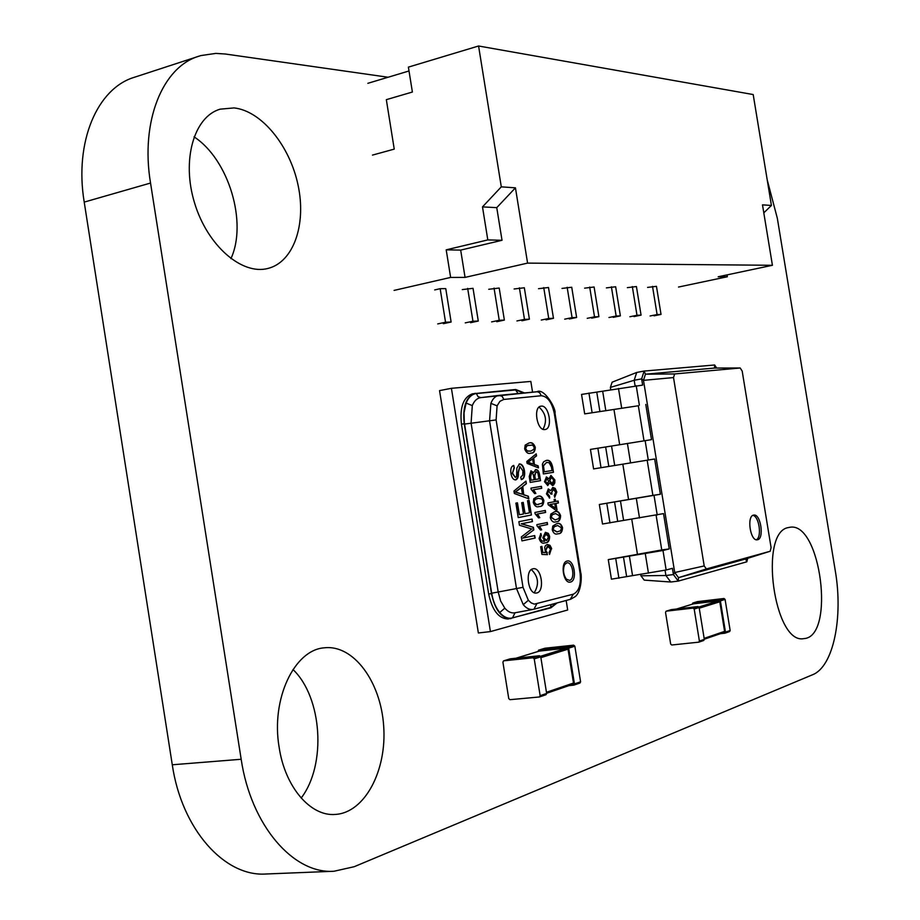 <?xml version="1.0" encoding="UTF-8"?>
<svg xmlns="http://www.w3.org/2000/svg" width="920" height="920" viewBox="0 0 920 920"><rect width="100%" height="100%" fill="white"/><g stroke="black" fill="none" stroke-linecap="round" stroke-linejoin="round"><path stroke-width="1.38" d="M388.113 77.245L225.526 54.038L215.82 53.394L200.813 55.591L134.446 77.257C97.278 88.239 74.198 141.818 84.215 202.101L172.281 764.784C181.734 829.472 224.687 877.036 266.052 874L333.994 871.251L354.2 866.709L812.59 674.74C833.428 666.701 843.375 617.4 835.256 570.641L777.342 218.339L767.211 179.848M198.996 56.154C162.576 66.849 140.242 121.29 150.535 183.045L241.178 759.264C250.941 825.516 293.491 874.299 333.994 871.251M301.162 798.065C326.749 764.658 322.195 697.36 292.986 669.507M279.151 747.362C284.993 787.083 310.592 816.684 335.34 814.43C364.987 812.751 387.032 770.155 383.663 725.914C380.776 681.616 353.452 644.38 324.346 647.818C294.434 649.716 270.767 699.027 279.151 747.362M230.92 258.658C247.641 222.72 228.769 159.424 194.039 136.85M234.059 107.916L220.144 109.169C193.924 116.621 181.367 160.298 194.591 203.021C207.483 245.835 241.994 275.39 267.927 268.445C293.537 262.142 306.475 224.63 298.115 185.368C290.018 146.096 261.752 110.906 234.059 107.916M745.729 270.94L751.41 269.733M788.463 527.551C758.505 531.679 774.019 644.966 803.827 638.618C835.705 637.272 820.732 520.892 789.716 527.309L788.463 527.551M720.418 633.684L724.902 633.19L725.466 632.109L720.383 600.886L725.086 599.414L724.017 598.494L697.44 601.634M725.063 633.121L729.594 631.58L730.158 630.499L725.086 599.414M692.196 604.221L692.771 603.048L697.578 601.588M720.383 600.886L719.302 599.955L692.771 603.048M704.294 639.193L724.04 632.454L724.603 631.361L719.785 601.783L718.704 600.863L693.496 603.831M666.252 611.168L693.082 608.097L694.186 609.04L699.395 641.056L698.82 642.16L671.749 645L670.668 644.057L665.516 612.317L666.115 611.19L671.025 609.707M671.289 609.626L698.038 606.556L699.131 607.499L704.317 639.365L703.742 640.469L698.981 642.091M503.711 660.836L533.025 657.777L534.232 658.881L540.143 695.669L539.327 696.981L509.933 699.683L508.748 698.579L502.906 662.135L503.55 660.87L510.335 658.812L539.557 655.741L540.753 656.845L546.641 693.45L540.143 695.669M539.695 696.854L546.02 694.703L546.641 693.45M572.884 684.273L546.618 693.277L572.884 684.273L573.493 683.043L568.031 649.163L566.846 648.094L539.316 651.095M573.999 685.055L579.979 683.031L580.589 681.8L574.851 646.219L573.666 645.161L544.95 648.232L538.683 650.153L567.49 647.07L568.675 648.14L574.448 683.905L573.827 685.135L568.928 685.63M538.683 650.153L537.901 651.509M640.929 575.793L665.907 575.506L670.76 582.015L644.219 580.117L640.929 575.793L640.665 574.126M637.422 554.139L631.741 519.11M628.544 499.433L622.828 464.163M619.678 444.716L613.973 409.549M610.776 389.861L610.385 387.412L612.122 382.191L636.709 372.45L644.126 371.059L714.668 364.987L716.668 368.046M742.187 371.082L771.086 547.607L770.189 551.252L706.387 568.951L704.202 565.938L673.52 377.568L674.624 373.957L740.186 367.988L742.187 371.082M747.707 558.325L746.821 561.809L745.648 558.969L770.189 551.252M610.385 387.412L634.19 380.27L636.709 372.45M635.099 385.871L634.19 380.27L641.631 378.89L644.126 371.059L645.449 374.198L714.46 368.058L740.186 367.988M644.011 440.76L638.331 405.754L584.694 413.885L638.331 405.754M656.109 515.212L661.756 549.93L669.265 548.929L663.527 513.613L602.508 524.009L599.345 504.482L652.889 495.374L647.174 460.23M670.76 582.015L678.281 581.095L673.428 574.563L665.907 575.506L665.056 570.273M753.537 515.12C746.534 516.12 750.329 541.362 757.252 539.798C764.52 539.408 760.863 513.509 753.768 515.085L753.537 515.12M746.821 561.809L678.281 581.095L678.523 577.656L706.387 568.951M745.648 558.969L678.523 577.656L674.728 572.528L673.428 574.563L672.417 568.318L666.149 569.997L662.975 550.493L669.265 548.929M584.694 413.885L581.543 394.416L642.643 385.112L641.631 378.89L643.482 380.351L673.52 377.568M661.756 549.93L608.269 559.613L662.975 550.493M652.889 495.374L660.376 494.258L654.649 458.988L593.595 468.912L590.444 449.409L651.509 439.645L645.782 404.432M714.668 364.987L714.46 368.058M704.202 565.938L674.728 572.528L643.482 380.351L645.449 374.198L674.624 373.957M756.309 539.752C762.139 537.337 759.149 516.131 752.882 515.372M608.269 559.613L611.432 579.174L666.149 569.997M599.345 504.482L660.376 494.258M618.918 578.231L615.744 558.624M592.101 412.574L588.938 393.047M609.971 522.939L606.797 503.366M601.024 467.716L597.862 448.166M409.009 70.978L367.85 83.317M527.585 263.108L515.441 187.829L496.754 207.644L502.021 240.292L460.678 250.102L465.06 277.392L527.585 263.108L772.42 265.293L762.484 204.849L771.42 205.459L753.192 94.553L478.572 46L408.388 67.125L412.39 92.034L386.331 99.659L394.243 149.109L372.473 155.1M478.572 46L501.296 186.852L482.494 206.896L487.807 239.913L446.2 249.837L450.627 277.426L394.093 290.398M515.441 187.829L501.296 186.852M727.053 274.885L727.352 276.748L678.534 287.04M771.42 205.459L763.807 212.842M460.678 250.102L446.2 249.837M502.021 240.292L487.807 239.913M465.06 277.392L450.627 277.426M496.754 207.644L482.494 206.896M443.313 323.702L451.122 322.023L445.763 288.627L440.162 288.684L434.7 289.926M470.58 322.69L478.285 321.046L473.029 288.328L462.265 289.593M496.742 321.712L504.367 320.091L499.203 288.04L488.716 289.282M521.881 320.769L529.403 319.183L524.331 287.764L514.107 288.983M546.031 319.872L553.472 318.308L548.492 287.5L538.522 288.696M569.273 318.998L576.621 317.469L571.734 287.247L562.005 288.42M591.652 318.159L598.908 316.664L594.101 287.005L584.602 288.155M613.203 317.354L620.379 315.882L615.653 286.764L606.372 287.891M633.983 316.584L641.067 315.134L636.421 286.545L627.359 287.649M654.028 315.836L661.031 314.41L656.455 286.327L647.599 287.408M772.42 265.293L718.163 276.77L727.352 276.748M567.157 287.293L572.067 317.63L564.696 319.171M494.051 288.098L499.238 320.275L491.602 321.897M519.386 287.822L524.469 319.366L516.925 320.953M589.697 287.051L594.515 316.825L587.236 318.332M440.162 288.684L445.544 322.23L437.724 323.909M467.671 288.385L472.949 321.229L465.221 322.885M543.731 287.558L548.734 318.481L541.282 320.045M611.397 286.81L616.147 316.031L608.959 317.515M632.327 286.58L636.996 315.272L629.889 316.733M652.51 286.361L657.098 314.548L650.072 315.985M661.031 314.41L657.098 314.548M598.908 316.664L594.515 316.825M451.122 322.023L445.544 322.23M478.285 321.046L472.949 321.229M553.472 318.308L548.734 318.481M529.403 319.183L524.469 319.366M620.379 315.882L616.147 316.031M576.621 317.469L572.067 317.63M641.067 315.134L636.996 315.272M504.367 320.091L499.238 320.275M544.939 429.536L545.1 429.513C553.104 428.685 549.067 404.719 541.167 406.134L540.914 406.168C532.898 407.008 537.05 431.158 544.939 429.536M543.03 429.272C547.308 420.877 545.985 413.494 539.051 407.123M536.82 592.952C545.054 591.422 541.512 567.042 533.301 568.732L532.933 568.801C524.664 570.112 528.126 594.711 536.348 593.032L536.82 592.952M534.255 592.71C539.361 584.212 538.395 576.495 531.357 569.572M515.062 612.778L512.44 617.929C508.047 618.999 503.815 617.193 499.732 612.524C495.719 607.614 493.028 601.162 491.671 593.181L498.203 592.02L500.652 601.059L504.815 608.154C507.978 611.823 511.324 613.375 514.843 612.812L533.071 609.408C529.667 609.937 526.389 608.361 523.25 604.67L516.488 588.478L489.555 420.923L490.889 403.339C492.786 398.567 495.5 395.922 499.019 395.37L502.216 396.37L503.803 399.441L499.916 401.315L497.087 405.858L496.11 419.922L523.02 587.316L528.344 600.288L531.219 602.91L534.324 604.13L573.286 594.193C578.99 591.399 581.256 584.327 580.06 572.987L580.738 572.734L554.99 413.218C556.335 408.744 544.042 387.469 536.889 391.759L499.422 395.324M498.824 395.393L480.7 397.635C477.02 398.199 474.225 400.855 472.293 405.593L471.086 423.085L498.203 592.02L523.02 587.316M491.671 593.181L464.312 422.487L464.025 412.838L466.118 403.075C468.522 397.256 471.948 394.082 476.399 393.541L477.963 396.577L480.78 397.624M546.342 460.437C549.274 459.655 551.356 461.771 552.587 466.785L553.472 472.305L543.375 473.949L542.374 464.186L543.674 461.725L546.342 460.437M552.805 487.428L555.197 488.382L556.784 491.993L554.714 497.375L554.265 495.454L555.749 492.154L553.139 489.382L551.678 492.775L552.034 494.097L550.816 494.063L548.63 490.935L547.492 493.637L549.516 496.064L549.7 498.042L546.445 493.879L548.377 488.957L550.781 490.716L552.805 487.428M554.679 511.727L555.162 511.647C557.497 510.749 559.314 512.106 560.613 515.729C560.418 519.88 558.98 521.881 556.289 521.755L555.714 521.858C553.403 522.732 551.597 521.375 550.298 517.764L550.804 514.073L554.679 511.727M529.172 443.003C531.748 442.014 533.784 443.451 535.29 447.338C535.118 451.375 533.703 453.296 531.035 453.088L530.805 453.134C528.229 454.158 526.171 452.72 524.641 448.81L525.182 445.142L528.781 443.072C531.346 442.083 533.393 443.52 534.888 447.407L535.29 447.338M535.635 469.591C537.659 469.441 538.971 471.19 539.58 474.835L540.523 480.677L530.196 482.413L529.241 476.479L531.012 470.833L533.531 472.604L535.635 469.591M537.774 496.363L538.062 496.317C540.523 495.339 542.455 496.731 543.846 500.468C543.639 504.654 542.156 506.667 539.408 506.494L538.982 506.575C536.555 507.506 534.646 506.126 533.278 502.4L533.807 498.686L537.774 496.363M537.061 525.929L536.854 524.641L547.273 522.525L547.584 524.492L539.453 526.159L541.707 529.793L540.5 530.047L537.061 525.929M547.216 544.479L549.964 545.318L551.528 548.251L549.539 554.449L549.079 552.506L550.597 549.148L547.825 546.399L545.813 550.172L547.434 554.679L541.926 554.403L540.684 546.698L541.891 546.422L542.857 552.46L545.514 552.598L544.697 547.481L545.422 545.663L547.216 544.479M524.135 494.845L528.39 496.248L528.816 498.835L514.349 493.499L513.958 491.038L525.952 481.102L526.366 483.69L522.778 486.45L523.733 494.914L528.39 496.248M523.25 538.016L534.727 535.578L535.129 538.073L521.973 540.891L521.341 536.947L531.726 528.966L519.455 525.251L518.88 521.686L532.07 519.075L532.473 521.571L521.606 523.745L533.393 527.321L533.807 529.874L522.847 538.073L533.807 529.874M580.06 572.987L554.265 413.264C551.839 402.19 547.515 396.347 541.259 395.738L539.707 392.759L537.314 391.736L480.688 397.635M527.528 500.675L529.058 500.399L531.415 515.028L518.224 517.592L515.89 503.125L517.454 502.837L519.374 514.774L523.514 513.981L521.697 502.711L523.238 502.423L525.055 513.682L529.495 512.831L527.528 500.675M519.432 463.921C521.996 464.002 523.675 466.325 524.481 470.879C525.124 475.939 524.066 478.848 521.329 479.619L520.754 477.158L522.732 475.145L522.916 470.913L519.88 466.417L518.339 472.811C518.615 476.778 517.753 479.136 515.74 479.906C513.337 479.918 511.738 477.767 510.945 473.478C510.347 468.855 511.278 466.175 513.751 465.428L514.326 467.912L512.497 473.144L515.372 477.388L516.591 476.376L516.867 468.119L519.432 463.921M545.525 542.8L544.709 542.949C542.283 543.823 540.408 542.328 539.085 538.476L540.925 533.542L541.374 535.497L540.201 538.487L541.753 540.937L544.766 541.19L542.834 537.683L545.41 532.335L548.308 533.358L549.642 536.394C549.573 540.661 548.205 542.8 545.525 542.8L544.514 542.972M535.106 513.762L534.899 512.474L545.318 510.45L545.64 512.428L537.498 514.015L539.752 517.661L538.545 517.903L535.106 513.762M531.185 489.428L530.978 488.14L541.431 486.335L541.753 488.301L533.588 489.727L535.842 493.407L534.635 493.614L531.185 489.428M534.784 464.646L538.131 465.83L538.464 467.877L527.125 463.404L526.815 461.472L536.199 453.859L536.533 455.906L533.726 458.022L534.393 464.715L538.131 465.83M556.611 523.71L557.186 523.606C559.486 522.732 561.269 524.089 562.545 527.654C562.35 531.817 560.912 533.841 558.221 533.738L557.554 533.853C555.278 534.716 553.506 533.358 552.241 529.793L552.747 526.102L556.611 523.71M555.645 501.48L558.106 501.009L558.428 502.964L555.956 503.424L557.014 510.013L555.841 510.243L548.205 504.781L547.906 502.929L554.472 501.699L554.116 499.502L555.289 499.284L555.645 501.48L554.886 499.353M554.841 479.929L554.806 482.862L553.506 485.093L552.575 485.461L549.516 482.885L547.803 485.541L544.49 481.712L546.457 476.962L548.872 478.883L550.988 475.456L554.841 479.929L552.31 485.495M532.565 392.161L530.828 381.432L451.421 388.309L490.417 631.591L567.686 609.994L566.156 600.472M524.457 392.943L515.717 389.505L472.477 393.794C463.346 397.095 459.666 407.238 461.449 424.235L488.669 593.986C492.177 610.339 498.663 618.677 508.139 618.999L550.884 607.832L557.186 602.899M451.421 388.309L439.541 390.609L478.365 632.971L490.417 631.591M475.237 393.265C466.118 396.566 462.449 406.72 464.232 423.729L491.487 593.63C494.994 609.994 501.469 618.344 510.933 618.665M550.953 604.589L550.62 607.487L512.44 617.929M464.542 424.085L496.11 419.922M476.399 393.541L515.579 389.93L518.098 393.541M570.262 599.345L573.286 594.193M554.265 413.264L554.99 413.218M580.738 572.734C581.808 574.851 581.704 591.594 575.195 596.631L570.549 599.276L533.933 609.212L536.716 603.98M534.324 535.67L535.129 538.073M534.727 538.131L521.962 540.856M531.668 519.156L532.473 521.571M532.07 521.628L521.606 523.745M521.203 523.802L533.393 527.321M532.99 527.378L533.404 529.931M528.666 500.468L531.415 515.028M531.012 515.085L518.224 517.58M517.051 502.906L519.374 514.774M522.836 502.492L525.055 513.682M527.988 496.305L528.379 498.674M525.596 481.401L526.366 483.69M525.976 483.747L522.778 486.45M522.376 486.519L523.733 494.914M521.375 487.542L515.131 492.085L522.468 494.304L521.375 487.542L515.545 492.027L522.468 494.304M519.202 463.979C521.686 464.197 523.319 466.52 524.089 470.948L524.481 470.879M524.089 470.948C524.722 475.674 523.802 478.561 521.329 479.584M515.522 479.929L517.58 477.503L517.937 472.88L519.88 466.417M513.36 465.531L514.326 467.912M513.923 467.981L512.497 473.144M512.095 473.213L515.372 477.388M547.262 544.467L551.655 548.895M551.252 548.941L549.504 554.334M547.181 546.503L545.813 550.172M545.41 550.229L547.262 552.667M546.859 552.724L547.02 554.656M541.489 546.514L542.857 552.46M542.455 552.517L545.514 552.598M540.558 533.726L541.374 535.497M540.971 535.555L540.385 536.544M539.982 536.601L540.201 538.487M539.798 538.545L541.753 540.937M541.362 540.995L544.019 541.316M545.387 532.346L549.642 536.394M549.24 536.452C549.171 540.718 547.803 542.857 545.123 542.857M545.709 534.313L543.57 537.912L546.365 540.546M543.973 537.855L546.675 540.5L548.596 536.728L545.962 534.278L543.57 537.912M546.871 522.606L547.584 524.492M547.181 524.549L539.453 526.159M539.062 526.217L541.707 529.793M541.305 529.851L540.488 530.023M544.928 510.531L545.64 512.428M545.238 512.486L537.498 514.015M537.096 514.073L539.752 517.661M539.35 517.718L538.534 517.879M537.843 496.351C540.247 495.466 542.11 496.857 543.455 500.537L543.846 500.468M543.455 500.537C543.237 504.712 541.753 506.724 539.005 506.563L539.408 506.494M538.234 498.318L534.922 499.422L533.91 501.687L535.245 504.378L538.407 504.631M534.359 502.285L536.647 504.666L542.133 503.228L542.834 501.262L542.121 499.1L538.453 498.284L535.325 499.353L533.968 502.343M537.683 498.398L538.453 498.284M541.04 486.404L541.753 488.301M541.351 488.359L533.588 489.727M533.186 489.785L535.842 493.407M535.44 493.465L534.623 493.614M535.428 469.637L537.188 470.212L538.395 471.879L540.523 480.677M540.12 480.734L530.196 482.402M530.817 470.879L533.531 472.604M535.969 471.558L534.405 475.928L534.991 479.573L539.005 478.906L537.935 473.11L535.969 471.558L534.808 475.858L535.394 479.504M531.495 472.776L530.161 477.043L530.691 480.286L534.186 479.699L533.209 474.283L531.495 472.776L530.564 476.974L531.093 480.217M537.728 465.899L538.028 467.705M535.842 454.158L536.533 455.906M536.13 455.975L533.726 458.022M533.324 458.079L534.393 464.715M532.622 458.85L527.666 462.334L533.473 464.186L532.622 458.85L528.057 462.277L533.473 464.186M534.888 447.407C534.75 451.363 533.393 453.272 530.805 453.123M528.827 445.096L525.86 446.361L525.504 449.431L527.183 451.145L530.621 451.133M525.745 448.73L527.206 450.926L530.84 451.099L534.083 449.109L534.048 446.798L532.392 445.073L527.114 445.625L525.343 448.799M556.991 523.641C559.222 522.859 560.935 524.216 562.143 527.712L562.545 527.654M562.143 527.712C561.947 531.875 560.51 533.899 557.83 533.795L558.221 533.738M557.485 525.561L554.15 526.573L552.909 528.436L552.909 529.713L556.876 531.955M553.299 529.655L557.072 531.933L560.579 530.713L561.499 527.816L557.681 525.538L554.231 526.734L552.909 529.713M554.944 511.681C557.221 510.876 558.98 512.245 560.222 515.786L560.613 515.729M560.222 515.786C560.027 519.938 558.578 521.939 555.898 521.812L556.289 521.755M555.415 513.613L551.896 514.786L550.908 517.04L555.07 519.949M551.367 517.638L555.266 519.915L558.946 518.477L559.567 515.878L555.611 513.578L552.287 514.728L550.965 517.695M557.716 501.089L558.428 502.964M558.026 503.022L555.956 503.424M555.553 503.493L557.014 510.013M556.623 510.071L555.829 510.232M554.783 503.654L549.827 504.574L555.53 508.311L554.783 503.654L550.229 504.505L555.53 508.311M552.667 487.462L556.784 491.993M556.393 492.062L554.691 497.283M551.678 492.775L553.139 489.382M551.287 492.832L551.62 494.086M547.492 493.637L548.63 490.935M547.101 493.706L549.516 496.064M549.113 496.121L549.286 497.984M548.193 489.003L550.781 490.716M547.561 485.565L549.516 482.885M546.261 477.008L548.872 478.883M550.792 475.502L554.449 479.998M551.31 477.411L549.366 480.907L552.253 483.517L553.805 480.113L551.31 477.411L549.757 480.849L552.253 483.517M546.779 478.917L545.146 481.597L547.457 483.586L548.699 480.976L546.779 478.917L545.548 481.528L547.457 483.586M546.077 460.483C548.964 459.793 550.999 461.921 552.195 466.842L552.587 466.785M552.195 466.842L553.472 472.305M553.081 472.362L543.375 473.949M546.641 462.392L543.087 465.853L543.846 471.856L551.988 470.546L551.448 467.199L549.228 462.76L546.641 462.392L543.49 465.784L544.249 471.799L551.988 470.546M150.535 183.045L84.215 202.101M241.178 759.264L172.281 764.784M725.466 632.109L730.158 630.499M692.921 603.014L697.716 601.553M719.302 599.955L724.017 598.494M676.568 609.017L693.772 603.75M698.935 607.016L718.704 600.863M699.246 608.2L719.785 601.783M704.156 638.365L724.603 631.361M699.395 641.056L704.317 639.365M694.186 609.04L699.131 607.499M693.082 608.097L698.038 606.556M539.557 655.741L533.025 657.777M540.753 656.845L534.232 658.881M539.615 651.004L516.097 658.214M573.493 683.043L546.457 692.288M568.031 649.163L540.891 657.65M566.846 648.094L540.546 656.282M573.666 645.161L567.49 647.07M574.851 646.219L568.675 648.14M580.589 681.8L574.448 683.905M657.213 514.981L654.051 495.512M639.365 405.168L636.214 385.744M648.289 460.046L645.127 440.588M648.45 573.137L645.276 553.587M632.477 575.161L629.326 555.703M626.577 576.207L623.426 556.738M621.644 407.928L618.481 388.447M605.831 410.734L602.692 391.356M599.92 411.654L596.781 392.253M639.504 517.995L636.33 498.479M623.587 520.283L620.436 500.848M617.688 521.284L614.537 501.837M630.568 462.921L627.405 443.428M614.709 465.474L611.558 446.073M608.798 466.428L605.647 447.016M570.503 582.038C563.442 584.395 559.866 562.223 567.111 561.039C574.126 558.854 577.656 580.716 570.503 582.038M566.283 579.128L569.549 580.382C575.529 579.278 572.585 561.05 566.731 562.879L564.592 564.639C562.718 569.859 563.351 574.747 566.467 579.301L566.283 579.128M490.889 403.339L497.087 405.858M523.25 604.67L528.344 600.288M466.118 403.075L472.293 405.593M499.732 612.524L504.815 608.154M541.259 395.738L503.803 399.441M464.232 423.729L461.449 424.235M491.487 593.63L488.669 593.986M515.579 389.93L523.894 392.989M556.554 603.071L550.62 607.487M724.902 633.19L729.594 631.58M676.499 609.029L693.622 603.784M704.294 639.216L724.04 632.454M698.82 642.16L703.742 640.469M666.115 611.19L671.151 609.661M510.174 658.846L503.55 660.87M546.02 694.703L539.522 696.934M539.453 651.026L516.016 658.214M544.789 648.266L538.522 650.187M579.979 683.031L573.827 685.135"/></g></svg>
